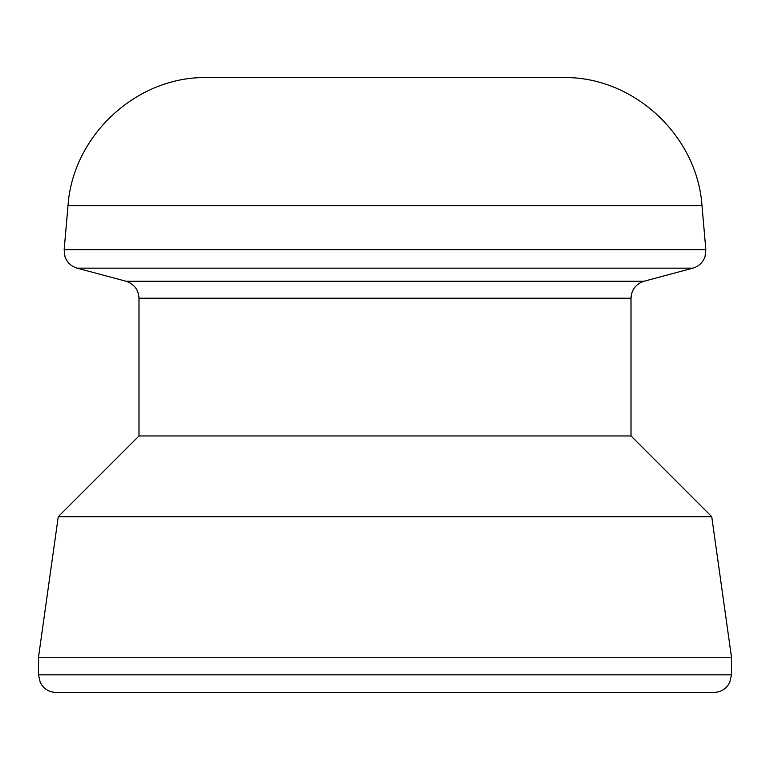 <?xml version="1.0" encoding="UTF-8"?>
<svg xmlns="http://www.w3.org/2000/svg" width="770" height="770" viewBox="0 0 770 770"><rect width="100%" height="100%" fill="white"/><g stroke="black" fill="none" stroke-linecap="round" stroke-linejoin="round"><path stroke-width="1.16" d="M569.502 77.597L200.498 77.597L569.502 77.597C637.435 79.849 697.456 137.888 701.99 205.715L68.01 205.715L64.17 249.644L64.978 256.66C67.096 262.531 71.148 266.362 77.125 268.153L692.875 268.153C698.852 266.362 702.904 262.531 705.022 256.66L705.83 249.644L64.17 249.644M631.005 298.211L138.995 298.211C138.475 289.616 134.134 283.966 125.972 281.233L644.028 281.233C635.866 283.966 631.525 289.616 631.005 298.211L631.005 435.955L138.995 435.955L58.26 516.689L38.5 657.262L38.5 674.838L40.29 682.567L42.273 685.714C45.854 690.055 50.454 692.288 56.075 692.403L713.925 692.403C719.546 692.288 724.147 690.055 727.727 685.714L729.71 682.567L731.5 674.838L38.5 674.838M631.005 435.955L711.74 516.689L58.26 516.689M711.74 516.689L731.5 657.262L38.5 657.262M701.99 205.715L705.83 249.644M644.028 281.233L692.875 268.153M731.5 657.262L731.5 674.838M200.498 77.597C132.565 79.849 72.544 137.888 68.01 205.715M138.995 298.211L138.995 435.955M125.972 281.233L77.125 268.153"/></g></svg>

